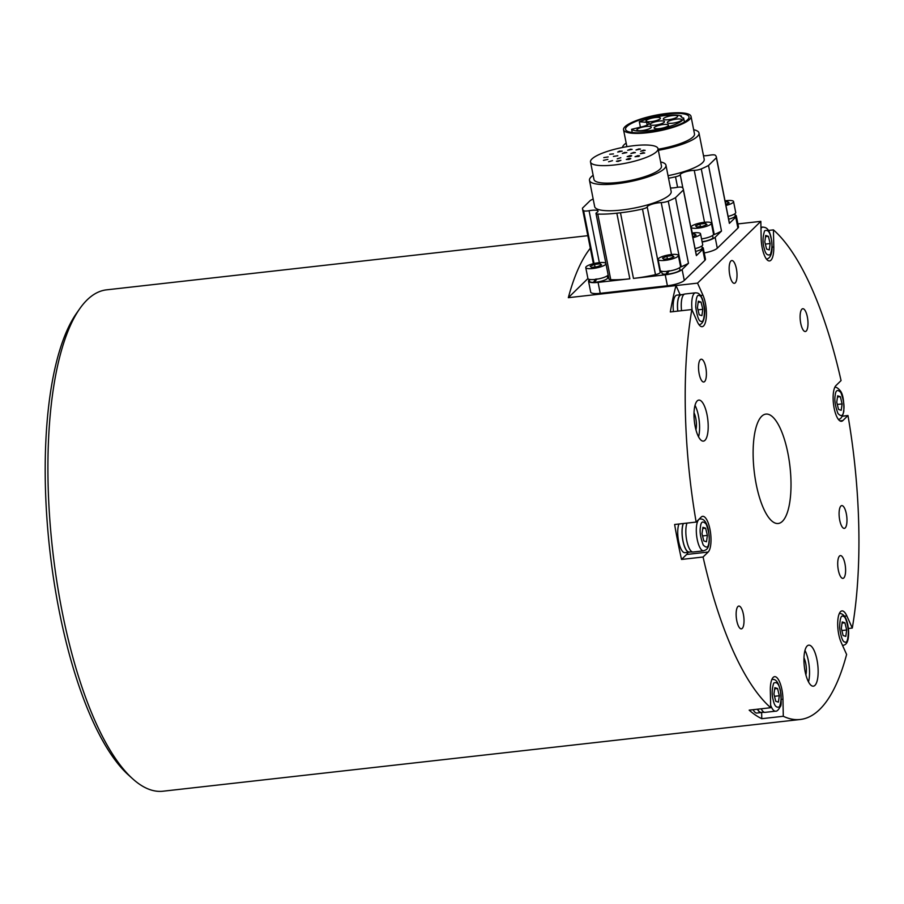 <?xml version="1.0" encoding="UTF-8"?>
<svg xmlns="http://www.w3.org/2000/svg" width="904" height="904" viewBox="0 0 904 904"><rect width="100%" height="100%" fill="white"/><g stroke="black" fill="none" stroke-linecap="round" stroke-linejoin="round"><path stroke-width="1.36" d="M678.915 524.015A15.82 5.187 83.6 0 0 678.712 541.914A15.82 5.187 83.6 0 0 684.938 552.694L689.244 552.208A15.82 5.187 83.6 0 0 689.91 551.994M681.537 559.44L703.075 557.011L708.16 552.05A18.351 6.012 83.6 0 0 710.374 531.608A18.351 6.012 83.6 0 0 702.645 516.32A18.351 6.012 83.6 0 0 701.233 517.043L696.148 522.071L674.621 524.489A252.261 82.682 83.6 0 0 681.537 559.44L686.633 554.468A18.351 6.012 83.6 0 0 687.967 552.355M753.134 709.696A15.82 5.187 83.6 0 0 756.885 713.053L761.191 712.567A15.82 5.187 83.6 0 0 761.846 712.352M761.767 718.691L783.293 716.273L782.954 699.187A18.351 6.012 83.6 0 0 774.592 676.667A18.351 6.012 83.6 0 0 770.332 690.622L770.694 707.719L749.167 710.149A252.261 82.682 83.6 0 0 761.767 718.691L761.643 712.454M608.143 274.827A10.317 2.407 -11.2 0 1 597.883 279.008A10.317 2.407 -11.2 0 1 587.916 278.534L568.333 297.687L675.989 285.574A252.261 82.682 83.6 0 0 670.316 311.959L691.842 309.541L697.278 321.654A18.351 6.012 83.6 0 0 702.171 326.672A18.351 6.012 83.6 0 0 706.419 314.897A18.351 6.012 83.6 0 0 702.962 295.224L697.538 283.133L760.829 221.356L761.179 238.407A18.351 6.012 83.6 0 0 769.541 260.928A18.351 6.012 83.6 0 0 773.79 246.984L773.428 229.876A252.261 82.682 -96.4 0 1 841.059 380.584L835.963 385.556A18.351 6.012 83.6 0 0 833.759 405.986A18.351 6.012 83.6 0 0 841.477 421.287A18.351 6.012 83.6 0 0 842.89 420.552L847.975 415.524A252.261 82.682 -96.4 0 1 852.291 628.054L846.845 615.94A18.351 6.012 83.6 0 0 841.952 610.923A18.351 6.012 83.6 0 0 837.703 622.698A18.351 6.012 83.6 0 0 841.161 642.371L846.607 654.451A252.261 82.682 -96.4 0 1 800.277 719.482A252.261 82.682 -96.4 0 1 783.293 716.273M680.136 294.772L676 285.551L697.538 283.133M681.819 294.715A15.82 5.187 83.6 0 0 681.13 294.659L676.825 295.145A15.82 5.187 83.6 0 0 673.457 311.609M739.348 223.774A252.261 82.682 83.6 0 0 739.325 223.751L760.829 221.356M692.69 236.554L696.125 235.142L694.792 233.978L692.238 234.272M692.916 237.695A10.317 2.407 -11.2 0 0 700.532 233.786A10.317 2.407 -11.2 0 0 693.379 232.882A10.317 2.407 -11.2 0 0 692.001 233.062M695.086 248.634A10.317 2.407 -11.2 0 0 702.702 244.724L700.532 233.786M695.097 235.571L694.792 233.978M702.747 528.49L705.606 528.173L702.916 527.326L702.012 533.699L703.798 540.92L706.487 541.767L707.391 535.394L702.566 535.936M705.606 528.173L707.391 535.394M774.694 688.848L777.542 688.52L774.864 687.673L773.948 694.057L775.734 701.278L778.423 702.125L779.327 695.752L774.502 696.295M777.542 688.52L779.327 695.752M841.873 630.54L846.698 629.998L844.912 622.777L842.053 623.093M846.698 629.998L845.794 636.382L843.104 635.535L841.319 628.303L842.223 621.929L844.912 622.777M637.207 129.295A7.334 1.718 -11.2 0 0 636.891 129.95A7.334 1.718 -11.2 0 0 644.428 130.199A7.334 1.718 -11.2 0 0 651.298 127.091A7.334 1.718 -11.2 0 0 644.993 126.616A7.334 1.718 -11.2 0 0 637.207 129.295M650.394 123.859A7.334 1.718 -11.2 0 0 650.078 124.515A7.334 1.718 -11.2 0 0 657.615 124.763A7.334 1.718 -11.2 0 0 664.485 121.656A7.334 1.718 -11.2 0 0 658.191 121.181A7.334 1.718 -11.2 0 0 650.394 123.859M646.36 120.368A7.334 1.718 -11.2 0 0 646.044 121.012A7.334 1.718 -11.2 0 0 653.581 121.272A7.334 1.718 -11.2 0 0 660.44 118.164A7.334 1.718 -11.2 0 0 654.146 117.689A7.334 1.718 -11.2 0 0 646.36 120.368M663.581 118.424A7.334 1.718 -11.2 0 0 663.276 119.079A7.334 1.718 -11.2 0 0 670.802 119.328A7.334 1.718 -11.2 0 0 677.672 116.22A7.334 1.718 -11.2 0 0 671.378 115.746A7.334 1.718 -11.2 0 0 663.581 118.424M667.615 121.927A7.334 1.718 -11.2 0 0 667.31 122.571A7.334 1.718 -11.2 0 0 674.836 122.831A7.334 1.718 -11.2 0 0 681.706 119.723A7.334 1.718 -11.2 0 0 675.412 119.249A7.334 1.718 -11.2 0 0 667.615 121.927M654.428 127.362A7.334 1.718 -11.2 0 0 654.123 128.006A7.334 1.718 -11.2 0 0 661.649 128.266A7.334 1.718 -11.2 0 0 668.519 125.159A7.334 1.718 -11.2 0 0 662.225 124.684A7.334 1.718 -11.2 0 0 654.428 127.362M698.17 302.388L701.029 302.06L698.34 301.213L697.436 307.597L699.21 314.818L701.899 315.666L702.815 309.292L697.99 309.835M701.029 302.06L702.815 309.292M765.541 236.645L768.389 236.317L765.699 235.469L764.795 241.854L766.581 249.075L769.27 249.922L770.174 243.549L765.349 244.091M768.389 236.317L770.174 243.549M642.077 126.775A9.176 2.147 -11.2 0 0 649.061 123.238A9.176 2.147 -11.2 0 0 646.654 122.311L639.331 121.769A26.826 6.26 -11.2 0 1 681.39 116.006L680.531 116.22L682.757 118.141L683.616 117.927A26.826 6.26 -11.2 0 1 660.734 128.763A26.826 6.26 -11.2 0 1 631.602 129.306L642.077 126.775M684.418 122.006L683.616 117.927M632.235 132.492L631.602 129.306M681.616 117.158L681.39 116.006M640.405 127.181L639.331 121.769M703.628 550.818A16.057 5.266 -96.4 0 1 697.911 542.355A16.057 5.266 -96.4 0 1 696.611 525.45A16.057 5.266 -96.4 0 1 700.035 518.919C701.086 519.325 705.335 517.472 708.295 529.36C711.798 551.463 704.702 549.79 703.628 550.818L693.142 552.005A16.057 5.266 -96.4 0 1 692.939 552.016A16.057 5.266 -96.4 0 1 687.356 543.259A16.057 5.266 -96.4 0 1 686.136 526.625A16.057 5.266 -96.4 0 1 686.95 523.1M771.971 679.277L771.948 679.277A16.057 5.266 -96.4 0 1 771.971 679.277C773.123 680.023 777.135 676.96 780.468 690.758C781.429 700.916 781.372 706.16 780.288 706.51C778.48 709.956 776.909 711.504 775.564 711.177L765.089 712.352A16.057 5.266 -96.4 0 1 764.886 712.363A16.057 5.266 -96.4 0 1 761.202 708.792M681.559 310.693A16.057 5.266 -96.4 0 1 684.78 294.026A16.057 5.266 -96.4 0 1 684.972 293.992L695.458 292.817A16.057 5.266 -96.4 0 0 692.114 310.162M692.939 552.016L689.017 551.994A15.594 5.108 -96.4 0 1 682.995 540.897A15.594 5.108 -96.4 0 1 683.356 523.506M764.886 712.363L760.965 712.352A15.594 5.108 -96.4 0 1 757.552 709.199M696.86 227.017L702.577 226.373L706.962 224.576L705.617 223.412L699.899 224.056L695.526 225.864L696.86 227.017M705.934 224.994L705.617 223.412M700.408 226.621L699.899 224.056M626.924 126.503A32.341 7.548 -11.2 0 0 625.568 129.362A32.341 7.548 -11.2 0 0 658.745 130.492A32.341 7.548 -11.2 0 0 689.006 116.808A32.341 7.548 -11.2 0 0 661.265 114.718A32.341 7.548 -11.2 0 0 626.924 126.503M725.72 204.327L729.155 202.914L727.81 201.75L725.268 202.044M728.127 203.332L727.81 201.75M591.499 267.392L597.216 266.748L601.601 264.94L600.256 263.787L594.538 264.431L590.165 266.228L591.499 267.392M600.572 265.369L600.256 263.787M595.047 266.996L594.538 264.431M677.83 311.112A15.594 5.108 -96.4 0 1 680.961 294.919L684.78 294.026M704.216 222.316A10.317 2.407 -11.2 0 0 691.119 227.22A10.317 2.407 -11.2 0 0 701.707 227.582A10.317 2.407 -11.2 0 0 711.369 223.209A10.317 2.407 -11.2 0 0 704.216 222.316M689.582 119.452A34.397 8.034 168.8 0 1 653.05 131.984A34.397 8.034 168.8 0 1 623.534 129.769A34.397 8.034 168.8 0 1 655.728 115.203A34.397 8.034 168.8 0 1 691.029 116.401A34.397 8.034 168.8 0 1 689.582 119.452M725.946 205.468A10.317 2.407 -11.2 0 0 733.551 201.558A10.317 2.407 -11.2 0 0 726.409 200.654A10.317 2.407 -11.2 0 0 725.031 200.835M605.861 263.301A10.317 2.407 -11.2 0 0 598.855 262.691A10.317 2.407 -11.2 0 0 585.758 267.595A10.317 2.407 -11.2 0 0 595.713 268.07A10.317 2.407 -11.2 0 0 605.985 263.889M701.549 238.916A10.317 2.407 -11.2 0 0 713.527 234.147L711.369 223.209M691.029 116.401L694.487 133.905A34.397 8.034 168.8 0 1 693.04 136.945A34.397 8.034 168.8 0 1 658.123 149.228M728.104 216.406A10.317 2.407 -11.2 0 0 735.72 212.496L733.551 201.558M663.841 259.245L669.559 258.6L673.943 256.804L672.599 255.64L666.881 256.284L662.496 258.092L663.841 259.245M672.915 257.222L672.599 255.64M667.389 258.849L666.881 256.284M603.804 157.612L608.211 156.923L603.804 157.612M609.68 154.245L613.466 153.917L609.68 154.245M619.466 151.16L622.223 151.149L617.726 152.041L619.466 151.16M630.54 149.194L632.122 149.386L627.625 150.279L630.54 149.194M638.936 148.9L640.518 149.092L636.02 149.985L638.936 148.9M643.58 150.143L645.162 150.346L640.665 151.239L643.58 150.143M643.219 152.607L644.71 153.013L640.314 153.703L643.219 152.607M637.964 155.624L639.546 155.827L638.834 156.381L635.049 156.72L637.964 155.624M629.207 158.381L630.8 158.584L629.048 159.466L626.302 159.477L629.207 158.381M617.986 161.443L616.392 161.24L620.901 160.347L617.986 161.443M608.595 161.771L612.494 160.641L608.595 161.771M603.409 160.37L607.85 159.386L603.409 160.37M613.42 156.415L617.827 155.725L613.42 156.415M624.551 152.482L626.845 152.573L622.347 153.465L624.551 152.482M633.806 152.392L635.399 152.595L630.902 153.488L633.806 152.392M630.088 155.567L631.67 155.759L630.777 156.392L627.173 156.652L630.088 155.567M617.274 158.833L620.811 157.691L617.274 158.833M805.882 674.847A11.47 3.763 83.6 0 0 803.972 657.875M695.933 429.784A11.47 3.763 83.6 0 0 696.43 424.247A11.47 3.763 83.6 0 0 694.023 412.8M693.662 129.701A38.985 9.097 168.8 0 1 698.995 133.012A38.985 9.097 168.8 0 1 697.346 136.47A38.985 9.097 168.8 0 1 658.327 150.29M622.472 147.476A38.985 9.097 168.8 0 1 624.144 144.708A38.985 9.097 168.8 0 1 626.167 143.069M671.197 254.544A10.317 2.407 -11.2 0 0 658.101 259.448A10.317 2.407 -11.2 0 0 668.689 259.81A10.317 2.407 -11.2 0 0 678.339 255.436A10.317 2.407 -11.2 0 0 671.197 254.544M591.962 158.946A34.397 8.034 168.8 0 1 628.495 146.414A34.397 8.034 168.8 0 1 657.999 148.629A34.397 8.034 168.8 0 1 625.817 163.195A34.397 8.034 168.8 0 1 590.515 161.997A34.397 8.034 168.8 0 1 591.962 158.946M808.515 681.91A20.645 6.769 83.6 0 0 804.967 650.405M698.566 436.835A20.645 6.769 83.6 0 0 695.018 405.342M132.73 778.852L128.458 774.999A247.673 81.179 -96.4 0 1 49.799 550.095A247.673 81.179 -96.4 0 1 76.501 313.326L79.801 308.626A252.261 82.682 83.6 0 0 52.601 549.779A252.261 82.682 83.6 0 0 132.73 778.852A252.261 82.682 83.6 0 0 162.991 791.215L800.277 719.482M702.103 241.707A9.176 2.147 -11.2 0 0 713.007 237.436L712.623 235.458M698.995 133.012L704.193 159.262A38.985 9.097 168.8 0 1 668.045 175.692M703.493 155.737A9.176 2.147 -11.2 0 0 709.798 155.183A5.74 1.345 -11.2 0 1 715.279 155.239A49.539 11.56 -11.2 0 1 716.352 157.013A49.539 11.56 -11.2 0 1 716.386 157.748L708.51 165.443L721.505 231.074A49.539 11.56 168.8 0 1 714.262 234.531A5.74 1.345 168.8 0 1 713.245 234.904M708.51 165.443A49.539 11.56 168.8 0 1 701.267 168.901A5.74 1.345 168.8 0 1 694.249 170.359L704.521 222.282M668.542 178.257A49.539 11.56 168.8 0 0 675.514 176.811A5.74 1.345 168.8 0 0 680.237 174.653A9.176 2.147 168.8 0 1 685.232 171.907A9.176 2.147 168.8 0 1 694.249 170.359M728.658 219.197A9.176 2.147 -11.2 0 0 735.201 215.773L734.816 213.796M658.101 259.448L660.259 270.386A10.317 2.407 -11.2 0 0 670.858 270.748A10.317 2.407 -11.2 0 0 680.509 266.375L678.339 255.436M657.999 148.629L661.468 166.133A34.397 8.034 168.8 0 1 629.286 180.687A34.397 8.034 168.8 0 1 593.984 179.5L590.515 161.997M595.792 279.336L593.476 282.342A9.176 2.147 168.8 0 1 589.657 281.37L589.261 279.392M595.16 281.449A6.192 1.446 168.8 0 1 594.403 281.438M607.262 275.822L607.646 277.81A9.176 2.147 168.8 0 1 594.583 282.297L596.934 278.895M595.691 279.065L593.476 282.342M843.827 577.927A11.47 3.763 83.6 0 0 845.206 565.147A11.47 3.763 83.6 0 0 840.37 555.598A11.47 3.763 83.6 0 0 837.918 567.407A11.47 3.763 83.6 0 0 842.935 578.379A11.47 3.763 83.6 0 0 843.827 577.927M814.945 685.356A20.645 6.769 83.6 0 0 817.431 662.361A20.645 6.769 83.6 0 0 808.741 645.162A20.645 6.769 83.6 0 0 804.323 666.429A20.645 6.769 83.6 0 0 813.351 686.181A20.645 6.769 83.6 0 0 814.945 685.356M741.856 609.217A11.47 3.763 83.6 0 0 738.794 606.075A11.47 3.763 83.6 0 0 736.342 617.895A11.47 3.763 83.6 0 0 741.359 628.868A11.47 3.763 83.6 0 0 744.015 621.511A11.47 3.763 83.6 0 0 741.856 609.217M839.093 514.319A11.47 3.763 83.6 0 0 844.313 528.388A11.47 3.763 83.6 0 0 846.765 516.579A11.47 3.763 83.6 0 0 841.748 505.596A11.47 3.763 83.6 0 0 839.093 514.319M802.266 328.378A11.47 3.763 83.6 0 0 805.328 331.519A11.47 3.763 83.6 0 0 807.78 319.7A11.47 3.763 83.6 0 0 802.763 308.727A11.47 3.763 83.6 0 0 800.108 316.084A11.47 3.763 83.6 0 0 802.266 328.378M761.665 416.303A55.042 18.046 -96.4 0 1 765.903 414.1A55.042 18.046 -96.4 0 1 789.994 466.78A55.042 18.046 -96.4 0 1 778.22 523.495A55.042 18.046 -96.4 0 1 755.043 477.606A55.042 18.046 -96.4 0 1 761.665 416.303M735.246 282.862A11.47 3.763 83.6 0 0 736.624 270.093A11.47 3.763 83.6 0 0 731.799 260.533A11.47 3.763 83.6 0 0 729.347 272.353A11.47 3.763 83.6 0 0 734.364 283.325A11.47 3.763 83.6 0 0 735.246 282.862M842.415 416.213L847.975 415.591M704.996 440.293A20.645 6.769 83.6 0 0 707.482 417.298A20.645 6.769 83.6 0 0 698.792 400.088A20.645 6.769 83.6 0 0 694.374 421.354A20.645 6.769 83.6 0 0 703.402 441.118A20.645 6.769 83.6 0 0 704.996 440.293M704.634 381.544A11.47 3.763 83.6 0 0 706.013 368.775A11.47 3.763 83.6 0 0 701.188 359.216A11.47 3.763 83.6 0 0 698.736 371.036A11.47 3.763 83.6 0 0 703.753 382.008A11.47 3.763 83.6 0 0 704.634 381.544M587.826 235.684L106.559 289.845A252.261 82.682 83.6 0 0 79.801 308.626M848.393 628.495L852.291 628.054M842.449 416.145L847.975 415.524M768.377 230.441L773.428 229.876L768.411 230.486M702.159 242.012A13.763 3.209 -11.2 0 0 715.143 237.277L717.301 248.216A13.763 3.209 168.8 0 1 704.25 252.962M721.505 231.074L715.143 237.277M716.386 157.748L729.381 223.378A49.539 11.56 -11.2 0 0 729.336 222.633L716.352 157.013M735.743 217.163A13.763 3.209 -11.2 0 0 736.331 215.954L738.489 226.881A13.763 3.209 168.8 0 1 737.913 228.102L735.743 217.163L729.381 223.378M736.331 215.954A13.763 3.209 -11.2 0 0 735.042 214.937M660.643 161.929A38.985 9.097 168.8 0 1 665.965 165.24A38.985 9.097 168.8 0 1 664.327 168.698A38.985 9.097 168.8 0 1 622.924 182.902A38.985 9.097 168.8 0 1 589.487 180.382A38.985 9.097 168.8 0 1 591.126 176.935A38.985 9.097 168.8 0 1 593.148 175.297M593.16 198.993A49.539 11.56 168.8 0 0 590.357 200.451L582.481 208.146A49.539 11.56 -11.2 0 0 582.515 208.892A49.539 11.56 -11.2 0 0 583.588 210.666A5.74 1.345 -11.2 0 0 589.069 210.711A9.176 2.147 -11.2 0 1 598.03 211.118A9.176 2.147 -11.2 0 1 596.776 212.564A5.74 1.345 -11.2 0 0 595.996 213.468L608.991 279.099A5.74 1.345 -11.2 0 0 610.754 279.698A49.539 11.56 -11.2 0 0 629.839 278.816L598.064 282.387L600.233 293.325A13.763 3.209 168.8 0 1 590.696 292.128L588.527 281.2A13.763 3.209 -11.2 0 0 598.064 282.387M608.336 275.788A9.176 2.147 -11.2 0 0 607.33 275.765M588.527 281.2A13.763 3.209 -11.2 0 1 589.114 279.98L589.329 279.754M696.148 522.071A252.261 82.682 -96.4 0 1 691.842 309.541M770.694 707.719A252.261 82.682 -96.4 0 1 703.075 557.011M568.333 297.687A252.261 82.682 -96.4 0 1 590.312 248.227M737.901 223.921L739.325 223.751M737.913 228.102L717.301 248.216M668.135 271.2L666.745 273.29A6.192 1.446 -11.2 0 0 667.502 273.302M679.593 267.686L679.989 269.663A9.176 2.147 168.8 0 1 666.926 274.149L669.276 270.748M668.033 270.929L665.819 274.195A9.176 2.147 168.8 0 1 661.988 273.223L661.604 271.245M666.745 273.29L665.819 274.195M665.965 165.24L671.163 191.49A38.985 9.097 168.8 0 1 669.525 194.948A38.985 9.097 168.8 0 1 628.122 209.152A38.985 9.097 168.8 0 1 594.674 206.632L589.487 180.382M669.841 184.8A5.74 1.345 -11.2 0 0 669.853 184.653L670.497 187.964A9.176 2.147 -11.2 0 0 676.768 187.41A5.74 1.345 -11.2 0 1 682.249 187.467A49.539 11.56 -11.2 0 1 683.322 189.241A49.539 11.56 -11.2 0 1 683.367 189.987L675.491 197.671L688.475 263.301A49.539 11.56 168.8 0 1 681.243 266.759A5.74 1.345 168.8 0 1 680.226 267.132M675.491 197.671A49.539 11.56 168.8 0 1 668.248 201.129A5.74 1.345 168.8 0 1 661.219 202.586L671.502 254.51M595.996 213.468A5.74 1.345 -11.2 0 0 597.77 214.067A49.539 11.56 -11.2 0 0 616.844 213.186L620.472 212.779A49.539 11.56 168.8 0 0 642.484 209.039A5.74 1.345 168.8 0 0 647.219 206.892A9.176 2.147 168.8 0 1 652.202 204.134A9.176 2.147 168.8 0 1 661.219 202.586M647.219 206.892L660.214 272.511A9.176 2.147 168.8 0 1 661.558 271.234M660.214 272.511A5.74 1.345 168.8 0 1 655.479 274.658A49.539 11.56 168.8 0 1 633.467 278.409L665.242 274.827A13.763 3.209 -11.2 0 0 682.113 269.505L684.283 280.443A13.763 3.209 168.8 0 1 667.401 285.766L600.233 293.325M704.894 260.329L702.724 249.402A13.763 3.209 -11.2 0 0 703.301 248.182L705.47 259.12A13.763 3.209 168.8 0 1 704.894 260.329L684.283 280.443M688.475 263.301L682.113 269.505M703.301 248.182A13.763 3.209 -11.2 0 0 702.012 247.165M702.724 249.402L696.362 255.606A49.539 11.56 -11.2 0 0 696.317 254.86L683.322 189.241M683.367 189.987L696.362 255.606M701.786 246.024L702.182 248.001A9.176 2.147 168.8 0 1 695.639 251.425M681.13 294.659A15.82 5.187 83.6 0 0 677.763 311.123M837.477 396.992L840.336 396.675L837.646 395.828L836.742 402.201L838.528 409.433L841.206 410.28L842.121 403.896L837.296 404.438M840.336 396.675L842.121 403.896M757.439 709.211A15.82 5.187 83.6 0 0 761.191 712.567M683.221 523.529A15.82 5.187 83.6 0 0 683.017 541.439A15.82 5.187 83.6 0 0 689.244 552.208M700.476 526.919C700.939 521.551 702.837 520.614 706.182 524.117C708.951 531.654 709.866 537.677 708.917 542.174C708.465 547.541 706.555 548.468 703.222 544.976C700.453 537.439 699.538 531.416 700.476 526.919M773.248 700.125C771.677 694.837 771.835 689.153 773.722 683.085C776.751 681.593 778.852 683.797 780.039 689.673C781.61 694.973 781.451 700.645 779.553 706.725C776.536 708.205 774.434 706.013 773.248 700.125M844.833 641.998C842.799 642.077 841.059 637.331 839.613 627.771C839.861 618.743 841.048 614.923 843.172 616.302C845.206 616.234 846.946 620.98 848.404 630.54C848.155 639.569 846.958 643.388 844.833 641.998M699.289 295.597C701.323 295.518 703.063 300.264 704.521 309.835C704.261 318.852 703.075 322.683 700.95 321.293C698.916 321.361 697.176 316.626 695.718 307.055C695.978 298.026 697.165 294.207 699.289 295.597M775.564 711.177A16.057 5.266 -96.4 0 1 770.626 705.165M839.341 613.522L839.319 613.522A16.057 5.266 -96.4 0 1 839.341 613.522C840.743 613.443 847.116 613.251 848.607 631.082C849.003 645.784 843.907 644.789 842.935 645.433A16.057 5.266 -96.4 0 1 842.539 645.433L842.935 645.433M770.875 237.469C772.457 242.769 772.287 248.442 770.4 254.521C767.383 256.001 765.281 253.809 764.095 247.922C762.524 242.634 762.682 236.95 764.569 230.882C767.586 229.39 769.688 231.593 770.875 237.469M647.185 125.023L646.654 122.311M699.041 324.717L699.018 324.717A16.057 5.266 -96.4 0 1 699.018 324.717C702.532 324.31 704.442 320.106 704.781 312.117C705.097 310.061 704.352 305.812 702.555 299.36C701.075 295.687 699.334 293.574 697.346 292.998L695.458 292.817M766.411 258.973A16.057 5.266 -96.4 0 1 766.389 258.973L766.411 258.973C767.451 259.233 774.796 257.47 770.976 237.063C768.513 226.441 764.298 227.525 762.818 227.062L760.953 227.277M760.976 228.475A16.057 5.266 -96.4 0 1 762.818 227.062M701.267 168.901L714.262 234.531M680.237 174.653L682.927 188.258M675.514 176.811L677.582 187.275M842.89 420.552L839.94 420.88M846.845 615.94L844.426 616.212M782.954 699.187L781.305 699.368M708.16 552.05L686.633 554.468M702.962 295.224L700.543 295.495M773.79 246.984L772.14 247.165M589.069 210.711L599.352 262.635M583.588 210.666L594.064 263.516M668.248 201.129L681.243 266.759M642.484 209.039L655.479 274.658M620.472 212.779L633.467 278.409M667.401 285.766L665.242 274.827M616.844 213.186L629.839 278.816M597.77 214.067L610.754 279.698M843.647 410.676C843.195 416.043 841.285 416.981 837.951 413.49C835.183 405.941 834.268 399.93 835.206 395.421C835.669 390.065 837.567 389.127 840.912 392.618C843.681 400.156 844.596 406.178 843.647 410.676M838.358 419.332L838.336 419.332A16.057 5.266 -96.4 0 1 838.336 419.332C840.709 419.399 842.528 416.767 843.805 411.433C844.087 401.014 842.946 394.167 840.381 390.878C837.906 387.986 836.042 386.833 834.765 387.421L834.742 387.421A16.057 5.266 -96.4 0 1 834.765 387.421M700.035 518.919L699.221 519.009M692.272 233.029L691.119 227.22M626.89 146.674L623.534 129.769M587.916 278.534L585.758 267.595M702.871 152.426L703.527 155.737M582.515 208.892L593.374 263.674"/></g></svg>
